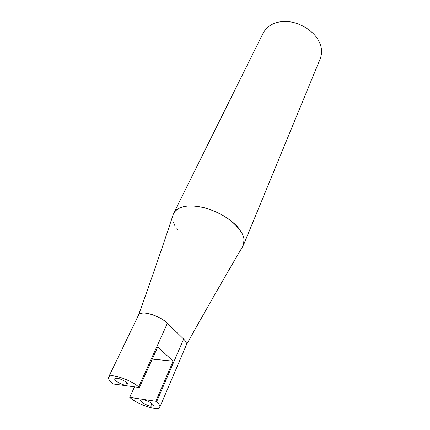 <?xml version="1.0" encoding="UTF-8"?>
<svg xmlns="http://www.w3.org/2000/svg" width="430" height="430" viewBox="0 0 430 430"><rect width="100%" height="100%" fill="white"/><g stroke="black" fill="none" stroke-linecap="round" stroke-linejoin="round"><path stroke-width="0.64" d="M238.989 228.658C232.7 220.257 216.553 210.232 201.923 207.196C187.539 204.347 178.117 206.378 173.655 213.291L263.305 32.804C268.39 24.284 277.022 20.602 289.207 21.758C301.581 23.075 314.223 32.019 318.56 40.64C321.855 46.569 322.425 52.573 320.269 58.641L243.52 244.96M177.939 230.27L176.8 228.76M174.924 225.777L173.344 222.117M241.23 231.829L242.864 234.947M244.03 238.672L243.514 244.982M139.444 387.516L113.246 383.985L112.456 383.34C109.403 380.889 108.107 378.846 108.564 377.207C109.467 372.692 130.301 379.539 138.659 386.86L139.444 387.516L157.751 346.956L173.123 361.168L152.268 359.104M117.003 378.233L114.778 378.717C113.681 380.319 121.464 384.845 125.684 385.296L127.979 384.812C129.107 383.248 121.212 378.642 117.003 378.233M155.805 401.26L129.709 397.385L130.462 397.997C138.702 404.92 158.729 411.558 159.826 407.178C160.197 405.78 159.105 404.017 156.552 401.889L155.805 401.26L173.123 361.168M129.709 397.385L134.509 386.855M143.131 399.717C147.264 400.287 154.445 404.453 153.435 405.829L150.882 406.232C146.743 405.624 139.659 401.529 140.642 400.12L143.131 399.717M138.546 315.056C139.944 309.675 159.89 315.55 167.415 323.263L183.631 339.071C185.953 341.302 186.856 343.269 186.346 344.957C206.024 309.648 224.729 276.952 242.466 246.879C246.739 239.397 242.611 230.485 230.088 220.149C217.935 210.899 200.031 204.981 187.743 206.018C179.154 206.905 174.193 210.082 172.871 215.548C163.352 244.546 151.914 277.71 138.551 315.045L108.564 377.207M181.137 346.972L182.191 346.945M186.125 345.36C187.136 343.715 186.168 341.479 183.207 338.657M182.272 337.743L167.367 323.215C162.191 318.141 151.285 313.303 144.458 313.051C141.341 312.943 139.385 313.583 138.594 314.964M138.659 386.86L167.415 323.263M125.684 385.296L126.538 382.474M156.552 401.889L183.631 339.071M150.882 406.232L151.682 403.41M186.346 344.957L159.826 407.178"/></g></svg>
